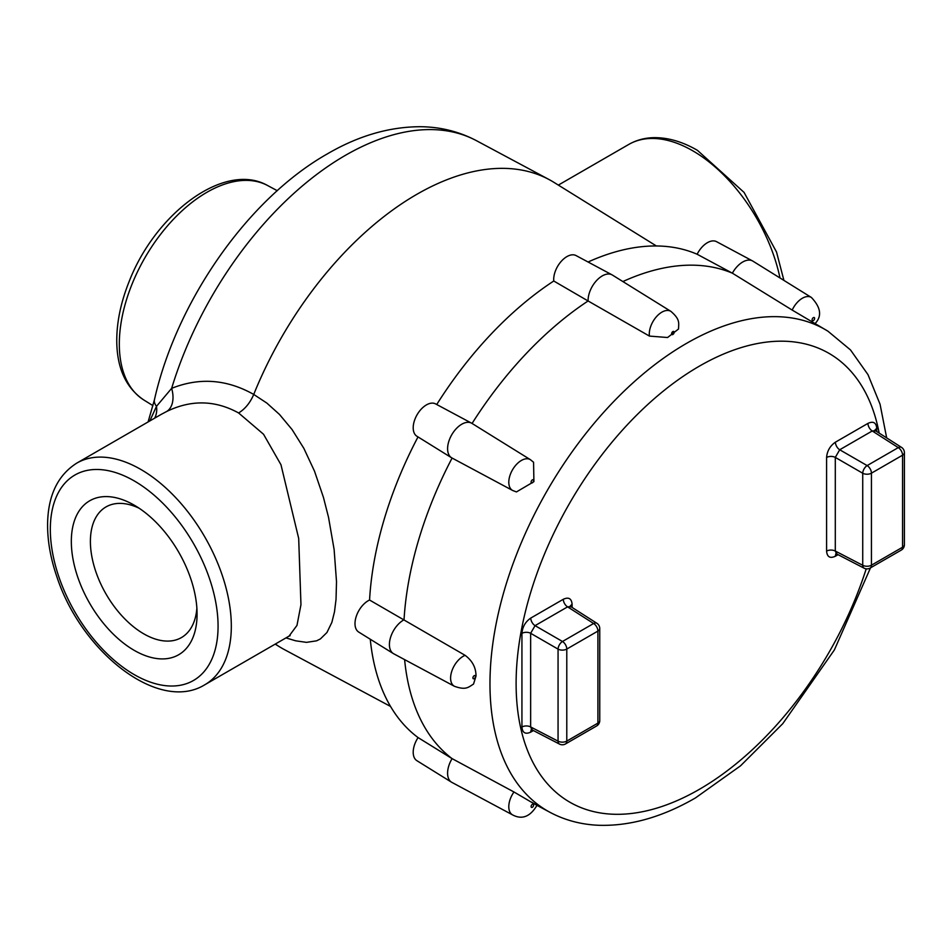 <?xml version="1.0" encoding="UTF-8"?>
<svg xmlns="http://www.w3.org/2000/svg" width="952" height="952" viewBox="0 0 952 952"><rect width="100%" height="100%" fill="white"/><g stroke="black" fill="none" stroke-linecap="round" stroke-linejoin="round"><path stroke-width="1.43" d="M404.612 659.617A280.983 162.233 120 0 0 452.093 758.625A19.98 11.531 120 0 0 451.545 782.211A19.98 11.531 120 0 0 451.926 782.413L512.64 814.924A17.779 10.258 -60 0 1 513.961 791.981L452.093 758.625L418.083 737.586A279.674 161.471 -60 0 1 370.268 639.244M451.545 782.211L416.893 760.684A18.671 10.781 -60 0 1 418.083 737.586M436.73 404.517A279.674 161.471 -60 0 1 553.766 281.007L588.098 300.975A280.983 162.233 120 0 0 472.073 423.45A19.98 11.531 120 0 0 471.894 423.354A19.98 11.531 120 0 0 471.526 423.14A19.98 11.531 120 0 0 451.736 434.79A19.98 11.531 120 0 0 451.545 457.745A19.98 11.531 120 0 0 451.926 457.96A19.98 11.531 120 0 0 452.093 458.055A280.983 162.233 120 0 0 404.029 619.788A19.98 11.531 120 0 0 390.629 637.186A19.98 11.531 120 0 0 393.354 653.572A19.98 11.531 120 0 0 393.723 653.786L454.449 686.297A17.779 10.258 -60 0 1 451.51 672.112A17.779 10.258 -60 0 1 463.172 656.297A17.779 10.258 -60 0 1 465.123 655.345L369.566 600.034A279.674 161.471 -60 0 1 418.011 436.92M451.545 457.745L416.893 436.23A18.671 10.781 -60 0 1 417.071 414.774A18.671 10.781 -60 0 1 435.564 403.886L471.526 423.14M588.062 262.014A279.674 161.471 -60 0 1 697.138 254.243L732.374 273.176A280.983 162.233 120 0 0 622.882 281.554M752.889 261.134A19.98 11.531 120 0 0 752.52 260.919A19.98 11.531 120 0 0 732.374 273.176L792.195 310.078A17.779 10.258 -60 0 1 802.346 298.25A17.779 10.258 -60 0 1 811.401 297.464L752.889 261.134M697.138 254.243A18.671 10.781 -60 0 1 716.547 241.665L752.52 260.919M393.354 653.572L358.702 632.057A18.671 10.781 -60 0 1 356.334 616.158A18.671 10.781 -60 0 1 369.566 600.034M612.386 275.045A19.98 11.531 120 0 0 612.017 274.83A19.98 11.531 120 0 0 596.464 280.673A19.98 11.531 120 0 0 588.098 300.975L649.442 336.092A17.779 10.258 -60 0 1 661.854 312.161A17.779 10.258 -60 0 1 670.91 311.375L612.386 275.045M553.766 281.007A18.671 10.781 -60 0 1 561.109 261.491A18.671 10.781 -60 0 1 576.055 255.576L612.017 274.83M886.669 437.884L880.064 404.255L867.986 374.636L850.493 349.931L827.931 331.189L792.195 310.078M670.91 311.375C680.18 319.384 678.716 322.728 678.514 329.011L667.59 337.52L649.442 336.092M530.407 459.685L533.572 462.244L533.905 481.664L516.436 491.934L512.64 490.47A17.779 10.258 -60 0 1 509.713 476.286A17.779 10.258 -60 0 1 521.363 460.47A17.779 10.258 -60 0 1 530.407 459.685L471.894 423.354M465.123 655.345C472.394 660.783 476.024 667.697 476.012 676.087L473.525 684.072C468.11 687.475 465.825 690.307 454.449 686.297M513.961 791.981L532.287 802.714C538.523 806.201 538.273 805.999 531.525 802.119M875.043 430.399A6.247 3.606 180 0 1 876.78 428.495C876.245 422.617 873.305 420.915 867.95 423.39A6.247 3.606 -120 0 0 872.246 430.97L839.712 449.76A6.247 3.606 60 0 1 835.416 442.18C830.061 445.881 827.121 450.986 826.586 457.472A6.247 3.606 180 0 1 835.297 457.4L835.297 551.053A6.247 3.606 -0 0 0 826.586 551.113C827.121 556.991 830.061 558.693 835.416 556.218A6.247 3.606 60 0 1 836.201 553.766M901.282 550.089A6.247 6.247 0 0 0 904.4 544.675A6.247 3.606 180 0 1 902.567 547.221A6.247 3.606 60 0 1 901.282 550.089L870.14 568.058A6.247 3.606 -120 0 0 871.437 565.202A6.247 3.606 180 0 1 862.726 565.274A6.247 3.606 117.4 0 0 864.142 568.201L836.629 553.933L835.297 551.053L862.726 565.274L862.726 473.239L835.297 457.4L839.712 449.76L867.141 465.587A6.247 3.415 120 0 0 862.726 473.239A6.247 3.606 0 0 0 871.437 473.168L871.437 565.202L902.567 547.221L902.567 455.187L871.437 473.168A6.247 3.606 -120 0 0 867.141 465.587L898.271 447.618L872.246 430.97L875.4 430.685L874.828 430.102L874.947 431.042M904.4 452.64A6.247 6.247 0 0 0 901.52 447.38A6.247 3.606 122.6 0 0 898.271 447.618A6.247 3.606 60 0 1 902.567 455.187A6.247 3.606 -0 0 0 904.4 452.64L904.4 544.675M533.418 730.565L530.764 732.1A6.247 3.606 60 0 1 531.549 729.66M521.934 727.007L521.934 633.354A6.247 3.606 180 0 1 530.645 633.294L558.062 649.121A6.247 3.606 -0 0 0 566.785 649.062A6.247 3.606 -120 0 0 562.477 641.481A6.247 3.415 120 0 0 558.062 649.121L558.062 741.156A6.247 3.606 117.4 0 0 559.49 744.083A6.247 6.247 0 0 0 565.488 743.952A6.247 3.606 -120 0 0 566.785 741.096L566.785 649.062L597.915 631.081L597.915 723.115L566.785 741.096A6.247 3.606 180 0 1 558.062 741.156L530.645 726.947A6.247 3.606 -0 0 0 521.934 727.007C522.47 732.885 525.409 734.575 530.764 732.1M570.391 606.281A6.247 3.606 180 0 1 572.116 604.377C571.593 598.51 568.641 596.809 563.298 599.284A6.247 3.606 -120 0 0 567.594 606.864L593.62 623.5A6.247 3.606 60 0 1 597.915 631.081A6.247 3.606 0 0 0 599.748 628.534A6.247 6.247 0 0 0 596.868 623.274A6.247 3.606 122.6 0 0 593.62 623.5L562.477 641.481L535.06 625.642A6.247 3.606 60 0 1 530.764 618.074C525.409 621.775 522.47 626.868 521.934 633.354M656.392 245.973L554.123 182.475A269.761 155.747 120 0 0 549.137 179.583A269.761 155.747 120 0 0 253.732 394.437L266.834 403.065L279.46 414.417L292.05 429.519L303.855 448.356L314.493 471.145L323.442 497.372L328.535 517.352L334.116 549.482L336.508 581.66L336.032 599.415L334.485 611.862L331.855 622.394L326.929 632.533L320.372 638.947L316.54 640.839L306.496 642.362L295.679 640.815L285.981 637.899M275.33 644.04A269.761 155.747 120 0 0 279.424 646.741A269.761 155.747 120 0 0 284.422 649.621L390.546 706.443M149.797 420.974L156.485 406.337L171.646 388.345C199.468 377.254 226.826 379.277 253.732 394.437C250.162 402.779 245.128 408.955 238.619 412.966C215.14 400.078 191.15 399.59 166.66 411.49L161.352 414.298M589.098 204.18L614.099 219.698M134.196 650.347A88.917 51.337 60 0 1 71.329 541.45A88.917 51.337 60 0 1 134.196 505.155L134.196 505.155A88.917 51.337 60 0 1 197.076 614.052A88.917 51.337 60 0 1 134.196 650.347M161.328 414.31L76.826 463.088A127.984 73.887 60 0 1 140.825 469.431A127.984 73.887 60 0 1 224.434 582.207A127.984 73.887 60 0 1 204.811 684.762L289.039 636.126L296.976 625.404L300.963 604.663L298.69 538.439L280.971 464.743L263.537 434.255L238.619 412.966M166.66 411.49A24.978 16.053 64.3 0 0 171.646 388.345A267.119 154.224 120 0 1 476.5 140.706C459.173 131.566 440.467 126.902 420.356 126.711C389.237 126.783 358.214 135.85 327.298 153.915C247.722 199.004 176.536 301.379 154.45 399.685A37.461 14.292 13 0 0 154.45 399.697A37.461 14.292 13 0 0 156.485 406.337A24.978 20.385 39.6 0 1 154.7 418.13M139.159 508.237A75.434 43.554 -120 0 0 106.017 506.916A75.434 43.554 -120 0 0 94.462 567.368A75.434 43.554 -120 0 0 143.74 633.83A75.434 43.554 -120 0 0 181.451 637.566A75.434 43.554 -120 0 0 196.874 608.209M879.148 433.077A259.146 149.619 120 0 0 675.67 381.609A259.146 149.619 120 0 0 516.496 697.019A259.146 149.619 120 0 0 699.351 789.339A259.146 149.619 120 0 0 866.213 568.844M867.95 423.39L835.416 442.18M876.78 431.565L876.78 428.495M835.416 556.218L838.069 554.683M826.586 457.472L826.586 551.113M572.116 604.377L572.116 607.447M530.764 618.074L563.298 599.284M827.931 331.189A277.865 160.424 120 0 0 612.945 402.339A277.865 160.424 120 0 0 489.971 683.738A277.865 160.424 120 0 0 550.113 812.389L535.917 804.785M532.37 804.333A1.797 1.035 -60 0 1 533.632 805.059A1.797 1.035 -60 0 1 532.37 807.26A1.797 1.035 -60 0 1 531.097 806.534A1.797 1.035 -60 0 1 532.37 804.333M474.179 675.706A1.797 1.035 -60 0 1 475.441 676.432A1.797 1.035 -60 0 1 474.179 678.633A1.797 1.035 -60 0 1 472.906 677.895A1.797 1.035 -60 0 1 474.179 675.706M532.37 479.879A1.797 1.035 -60 0 1 533.632 480.605A1.797 1.035 -60 0 1 532.37 482.807A1.797 1.035 -60 0 1 531.097 482.069A1.797 1.035 -60 0 1 532.37 479.879M672.862 331.57A1.797 1.035 -60 0 1 674.135 332.296A1.797 1.035 -60 0 1 672.862 334.497A1.797 1.035 -60 0 1 671.6 333.759A1.797 1.035 -60 0 1 672.862 331.57M813.353 317.647A1.797 1.035 -60 0 1 814.626 318.385A1.797 1.035 -60 0 1 813.353 320.574A1.797 1.035 -60 0 1 812.092 319.848A1.797 1.035 -60 0 1 813.353 317.647M559.49 744.083L531.966 729.815L530.645 726.947L530.645 633.294L535.06 625.642L567.594 606.864L570.748 606.579L570.177 605.984L570.296 606.936M597.915 723.115A6.247 3.606 60 0 1 596.618 725.971A6.247 6.247 0 0 0 599.748 720.569A6.247 3.606 180 0 1 597.915 723.115M779.986 277.96A127.984 73.887 -120 0 0 692.735 150.785A127.984 73.887 -120 0 0 628.736 144.454C636.257 140.158 644.563 137.885 653.643 137.659C667.864 137.445 682.453 141.658 697.411 150.321L744.071 192.411L776.523 252.006L783.912 280.4M134.196 674.599A118.619 68.484 -120 0 0 218.067 626.178A118.619 68.484 -120 0 0 134.196 480.903A118.619 68.484 -120 0 0 50.325 529.324A118.619 68.484 -120 0 0 134.196 674.599M143.823 399.983C126.366 388.178 117.346 369.067 116.775 342.672C116.477 323.335 120.571 303.057 129.02 281.84C155.176 213.748 224.363 161.007 267.631 185.533A123.831 71.495 120 0 0 206.881 192.316A123.831 71.495 120 0 0 126.295 300.392A123.831 71.495 120 0 0 143.823 399.983L152.951 405.647M512.64 490.47L451.926 457.96M550.113 812.389C565 820.279 581.255 824.587 598.879 825.289C630.164 826.205 662.366 817.078 695.472 797.919L740.537 765.824L782.746 723.687L834.38 649.93L870.509 567.844M836.629 553.933L835.832 553.731L836.713 553.362M864.142 568.201A6.247 6.247 0 0 0 870.14 568.058M901.52 447.38L875.4 430.685M531.966 729.815L531.18 729.613L532.049 729.244M565.488 743.952L596.618 725.971M596.868 623.274L570.748 606.579M599.748 720.569L599.748 628.534M811.401 297.464C820.826 307.413 822.111 316.04 815.245 323.382M537.011 805.297C530.228 816.697 522.112 819.91 512.64 814.924M476.5 140.706L549.137 179.583M558.348 185.093L628.736 144.454M275.199 644.123L279.424 646.741M148.095 421.95L154.45 399.697M289.051 636.126L290.146 635.674M76.826 463.088C57.893 475.107 48.147 495.218 47.6 523.433C47.374 540.486 50.516 558.408 57.025 577.209C81.563 651.953 158.556 713.262 204.811 684.762M267.631 185.533L277.258 190.697"/></g></svg>
